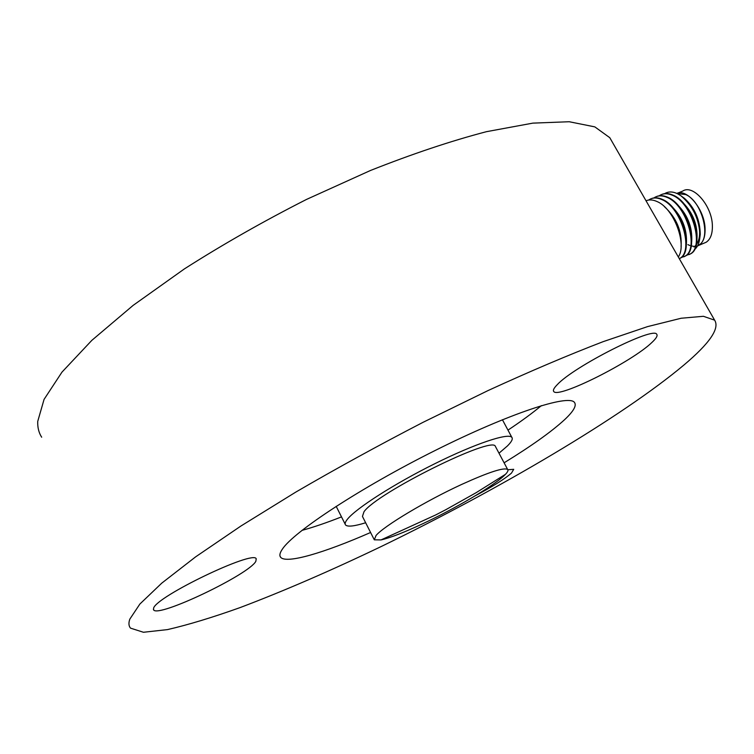 <?xml version="1.0" encoding="UTF-8"?>
<svg xmlns="http://www.w3.org/2000/svg" width="754" height="754" viewBox="0 0 754 754"><rect width="100%" height="100%" fill="white"/><g stroke="black" fill="none" stroke-linecap="round" stroke-linejoin="round"><path stroke-width="1.13" d="M475.237 495.783C492.569 486.603 504.652 479.035 511.495 473.069L513.728 469.327L507.838 469.742M557.112 384.823C553.888 388.131 552.767 390.355 553.747 391.496C557.903 399.017 631.965 361.892 651.908 342.457C656.234 338.414 657.846 335.7 656.753 334.324C653.963 325.935 573.54 366.604 557.112 384.823M153.58 608.233L153.646 609.929C158.189 617.95 249.103 574.444 255.842 561.325L256.219 558.799C253.853 549.713 156.125 596.537 153.58 608.233M365.652 522.758C354.352 526.254 347.66 527.008 345.577 525.001C344.635 523.907 345.209 522.032 347.302 519.383C355.681 508.573 394.05 483.927 434.577 463.823C475.124 443.644 508.271 432.645 511.834 437.348C513.097 438.903 511.627 441.769 507.442 445.934L498.997 453.201M461.684 484.426C488.677 472.164 504.011 467.188 507.659 469.497C508.432 470.364 507.706 471.966 505.5 474.294L504.124 475.651C492.843 486.443 455.18 508.582 422.692 523.766C404.182 532.428 390.289 537.809 381.024 539.921L374.295 539.817L376.058 535.472C383.937 526.038 426.001 500.826 461.684 484.426M374.022 539.27L362.448 516.433L364.003 511.721C377.198 492.711 492.871 435.397 495.359 446.359L495.68 446.952M129.82 619.128L139.876 604.039L161.761 583.144L195.654 556.838L240.894 526.038L295.775 492.108C336.359 468.479 378.781 445.218 423.041 422.325L488.149 390.515C530.232 371.222 568.573 354.936 603.172 341.647L647.592 326.605L681.154 318.245L703.407 316.294L714.622 320.158C719.919 328.339 709.721 343.268 684.001 364.955C621.598 417.254 498.62 489.553 381.958 546.16C331.213 570.514 283.928 590.995 240.111 607.583C212.411 617.479 188.217 624.821 167.511 629.599L143.43 632.267L130.499 628.129C128.689 625.999 128.463 622.992 129.82 619.128M41.677 437.216C38.831 432.815 37.511 427.546 37.728 421.411L44.062 399.394L61.988 372.108L91.847 340.346L133.147 305.37L184.438 268.876C222.864 244.381 263.561 221.233 306.52 199.424L370.459 170.489C412.287 153.91 450.939 140.979 486.424 131.686L532.842 123.128L569.204 121.733L594.831 126.879L609.779 137.69L612.502 142.421M541.363 405.652C532.333 413.164 521.212 421.316 507.979 430.119M341.496 516.895C326.586 522.758 313.4 527.253 301.949 530.392M370.582 532.494C324.013 552.899 286.397 564.086 280.667 557.31C279.225 555.641 279.781 552.927 282.345 549.176C293.636 531.749 360.978 487.508 435.19 450.468C509.421 413.324 568.554 394.022 574.454 402.41C576.848 405.539 573.54 411.316 564.52 419.752C551.476 431.722 531.344 446.066 504.106 462.805M703.699 243.297L706.159 242.251C710.428 239.423 712.502 233.994 712.379 225.974C712.332 206.04 693.001 183.75 682.606 191.139L677.789 193.081M676.772 193.392C687.441 188.406 704.943 210.168 705.075 229.028C705.216 237.058 703.171 242.486 698.939 245.304L697.459 246.03M680.73 200.47C692.455 211.403 697.865 224.353 696.969 239.338M675.254 202.477C687.158 213.514 692.634 226.605 691.691 241.761M669.769 204.494C681.842 215.635 687.384 228.867 686.385 244.183M664.265 206.521C676.517 217.765 682.116 231.129 681.069 246.615M694.472 249.593C697.752 246.992 699.571 242.505 699.929 236.106C699.524 219.555 693.143 206.087 680.796 195.682L684.472 198.349C694.717 207.718 699.985 219.706 700.259 234.334L699.674 238.961M680.796 195.682L677.554 193.759C672.653 191.422 668.346 191.384 664.642 193.646M687.893 244.635L689.863 245.512M691.23 245.945L693.708 246.313M697.704 245.578L698.798 245.012C711.663 238.754 702.125 201.346 685.735 194.57L677.205 193.59M699.278 227.208C700.24 234.843 699.241 240.696 696.272 244.767M695.64 245.512L693.953 246.982M646.027 200.771C649.298 199.433 652.973 199.697 657.045 201.544C674.067 208.424 687.233 244.645 678.308 256.963M661.729 194.457C665.075 193.043 668.826 193.26 672.992 195.107C692.869 202.854 704.981 246.803 690.664 253.796L689.081 254.588M686.376 255.342L690.164 254.004C704.481 247.01 692.37 203.062 672.493 195.314C667.799 193.241 663.661 193.222 660.07 195.248L659.232 195.786M656.48 196.568C659.807 195.163 663.548 195.39 667.695 197.246C687.525 205.041 699.693 249.037 685.452 256.002L683.887 256.794M681.154 257.548L684.952 256.209C699.194 249.254 687.017 205.248 667.196 197.454C662.512 195.371 658.383 195.343 654.821 197.359L653.963 197.906M651.211 198.688C654.519 197.294 658.242 197.529 662.38 199.395C682.153 207.227 694.387 251.289 680.221 258.226L679.326 258.726M679.297 258.688L679.722 258.433C693.887 251.506 681.644 207.435 661.871 199.593C657.205 197.501 653.096 197.463 649.543 199.48L648.676 200.036M553.455 390.958L553.747 391.496M153.392 609.392L153.646 609.929M511.834 437.348L502.418 419.733M507.659 469.497L495.359 446.359M381.024 539.921L435.765 514.907L446.01 509.591L476.179 492.664L505.5 474.294M714.622 320.158L609.779 137.69M280.667 557.31L279.96 555.886M345.191 524.219L336.18 506.33M700.259 234.334L699.929 236.106M698.798 245.012L697.78 245.436M696.442 246.002L695.876 246.247M690.664 253.796L690.164 254.004M685.452 256.002L684.952 256.219M680.221 258.226L679.722 258.433M706.159 242.251L698.939 245.304"/></g></svg>
